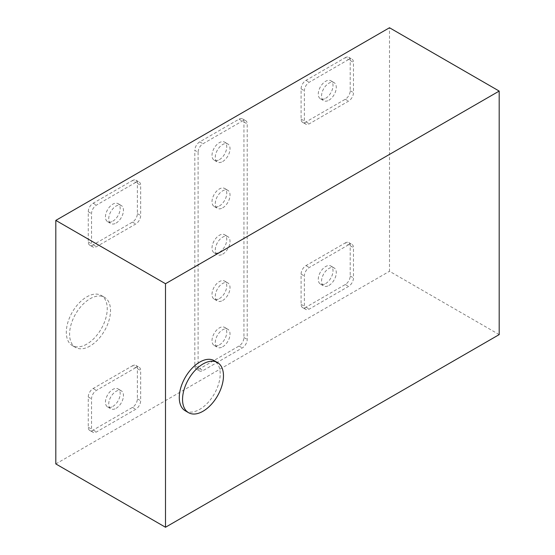 <?xml version="1.0" encoding="UTF-8"?>
<svg xmlns="http://www.w3.org/2000/svg" width="555" height="555" viewBox="0 0 555 555"><rect width="100%" height="100%" fill="white"/><g stroke="black" fill="none" stroke-linecap="round" stroke-linejoin="round"><path stroke-width="0.42" stroke-dasharray="2.77 2.08" d="M328.921 100.191A10.42 6.015 120 0 0 335.726 91.006A10.42 6.015 120 0 0 334.131 82.66A10.42 6.015 120 0 0 328.921 83.174A10.42 6.015 120 0 0 322.115 92.359A10.42 6.015 120 0 0 323.711 100.705A10.42 6.015 120 0 0 328.921 100.191M325.646 98.297A10.42 6.015 120 0 0 332.452 89.119A10.42 6.015 120 0 0 330.856 80.773A10.42 6.015 120 0 0 325.646 81.287A10.42 6.015 120 0 0 318.841 90.465A10.42 6.015 120 0 0 320.436 98.818A10.42 6.015 120 0 0 325.646 98.297M222.659 161.54A10.42 6.015 120 0 0 229.465 152.361A10.42 6.015 120 0 0 227.862 144.016A10.42 6.015 120 0 0 222.659 144.529A10.42 6.015 120 0 0 215.846 153.707A10.42 6.015 120 0 0 217.449 162.06A10.42 6.015 120 0 0 222.659 161.54M219.385 159.653A10.42 6.015 120 0 0 226.19 150.474A10.42 6.015 120 0 0 224.588 142.122A10.42 6.015 120 0 0 219.385 142.635A10.42 6.015 120 0 0 212.572 151.82A10.42 6.015 120 0 0 214.175 160.166A10.42 6.015 120 0 0 219.385 159.653M222.659 254.176A10.42 6.015 120 0 0 229.465 244.991A10.42 6.015 120 0 0 227.862 236.645A10.42 6.015 120 0 0 222.659 237.158A10.42 6.015 120 0 0 215.846 246.337A10.42 6.015 120 0 0 217.449 254.689A10.42 6.015 120 0 0 222.659 254.176M219.385 252.282A10.42 6.015 120 0 0 226.19 243.104A10.42 6.015 120 0 0 224.588 234.751A10.42 6.015 120 0 0 219.385 235.271A10.42 6.015 120 0 0 212.572 244.45A10.42 6.015 120 0 0 214.175 252.796A10.42 6.015 120 0 0 219.385 252.282M222.659 300.491A10.42 6.015 120 0 0 229.465 291.306A10.42 6.015 120 0 0 227.862 282.96A10.42 6.015 120 0 0 222.659 283.473A10.42 6.015 120 0 0 215.846 292.658A10.42 6.015 120 0 0 217.449 301.004A10.42 6.015 120 0 0 222.659 300.491M219.385 298.597A10.42 6.015 120 0 0 226.19 289.419A10.42 6.015 120 0 0 224.588 281.066A10.42 6.015 120 0 0 219.385 281.586A10.42 6.015 120 0 0 212.572 290.764A10.42 6.015 120 0 0 214.175 299.11A10.42 6.015 120 0 0 219.385 298.597M222.659 207.854A10.42 6.015 120 0 0 229.465 198.676A10.42 6.015 120 0 0 227.862 190.33A10.42 6.015 120 0 0 222.659 190.844A10.42 6.015 120 0 0 215.846 200.022A10.42 6.015 120 0 0 217.449 208.375A10.42 6.015 120 0 0 222.659 207.854M219.385 205.967A10.42 6.015 120 0 0 226.19 196.789A10.42 6.015 120 0 0 224.588 188.436A10.42 6.015 120 0 0 219.385 188.957A10.42 6.015 120 0 0 212.572 198.135A10.42 6.015 120 0 0 214.175 206.481A10.42 6.015 120 0 0 219.385 205.967M222.659 346.806A10.42 6.015 120 0 0 229.465 337.62A10.42 6.015 120 0 0 227.862 329.275A10.42 6.015 120 0 0 222.659 329.788A10.42 6.015 120 0 0 215.846 338.973A10.42 6.015 120 0 0 217.449 347.319A10.42 6.015 120 0 0 222.659 346.806M219.385 344.912A10.42 6.015 120 0 0 226.19 335.733A10.42 6.015 120 0 0 224.588 327.381A10.42 6.015 120 0 0 219.385 327.901A10.42 6.015 120 0 0 212.572 337.079A10.42 6.015 120 0 0 214.175 345.432A10.42 6.015 120 0 0 219.385 344.912M116.092 223.068A10.42 6.015 120 0 0 122.898 213.883A10.42 6.015 120 0 0 121.302 205.537A10.42 6.015 120 0 0 116.092 206.051A10.42 6.015 120 0 0 109.286 215.236A10.42 6.015 120 0 0 110.882 223.582A10.42 6.015 120 0 0 116.092 223.068M112.818 221.174A10.42 6.015 120 0 0 119.623 211.996A10.42 6.015 120 0 0 118.028 203.643A10.42 6.015 120 0 0 112.818 204.164A10.42 6.015 120 0 0 106.012 213.342A10.42 6.015 120 0 0 107.615 221.688A10.42 6.015 120 0 0 112.818 221.174M116.092 408.327A10.42 6.015 120 0 0 122.898 399.142A10.42 6.015 120 0 0 121.302 390.796A10.42 6.015 120 0 0 116.092 391.31A10.42 6.015 120 0 0 109.286 400.495A10.42 6.015 120 0 0 110.882 408.841A10.42 6.015 120 0 0 116.092 408.327M112.818 406.433A10.42 6.015 120 0 0 119.623 397.255A10.42 6.015 120 0 0 118.028 388.902A10.42 6.015 120 0 0 112.818 389.423A10.42 6.015 120 0 0 106.012 398.601A10.42 6.015 120 0 0 107.615 406.954A10.42 6.015 120 0 0 112.818 406.433M328.921 285.45A10.42 6.015 120 0 0 335.726 276.272A10.42 6.015 120 0 0 334.131 267.919A10.42 6.015 120 0 0 328.921 268.44A10.42 6.015 120 0 0 322.115 277.618A10.42 6.015 120 0 0 323.711 285.964A10.42 6.015 120 0 0 328.921 285.45M325.646 283.563A10.42 6.015 120 0 0 332.452 274.378A10.42 6.015 120 0 0 330.856 266.032A10.42 6.015 120 0 0 325.646 266.546A10.42 6.015 120 0 0 318.841 275.731A10.42 6.015 120 0 0 320.436 284.077A10.42 6.015 120 0 0 325.646 283.563M86.774 344.135A28.943 16.712 -60 0 1 72.303 345.571A28.943 16.712 -60 0 1 67.87 322.379A28.943 16.712 -60 0 1 86.774 296.876A28.943 16.712 -60 0 1 101.246 295.44A28.943 16.712 -60 0 1 105.679 318.632A28.943 16.712 -60 0 1 86.774 344.135M90.049 346.029A28.943 16.712 -60 0 1 75.577 347.458A28.943 16.712 -60 0 1 71.144 324.273A28.943 16.712 -60 0 1 90.049 298.763A28.943 16.712 -60 0 1 104.52 297.334A28.943 16.712 -60 0 1 108.953 320.526A28.943 16.712 -60 0 1 90.049 346.029M185.266 410.79A28.943 16.712 120 0 0 199.738 409.354A28.943 16.712 120 0 0 218.642 383.852A28.943 16.712 120 0 0 214.209 360.66M499.188 334.603L389.499 271.27L389.499 27.75M55.812 463.925L389.499 271.27M348.568 59.545L309.274 82.23A6.944 4.01 120 0 0 304.362 90.736L304.362 120.983A6.944 4.01 120 0 0 305.805 124.167A6.944 4.01 120 0 0 309.274 123.82L348.568 101.135A6.944 4.01 120 0 0 353.479 92.63L353.479 62.382A6.944 4.01 120 0 0 352.043 59.205A6.944 4.01 120 0 0 348.568 59.545L345.293 57.658L305.999 80.343A6.944 4.01 120 0 0 301.094 88.849L301.094 119.096A6.944 4.01 120 0 0 302.53 122.273A6.944 4.01 120 0 0 305.999 121.927L345.293 99.248A6.944 4.01 120 0 0 350.205 90.736L350.205 60.495A6.944 4.01 120 0 0 348.769 57.311A6.944 4.01 120 0 0 345.293 57.658M198.1 152.257L198.1 367.771A6.944 4.01 120 0 0 199.536 370.948A6.944 4.01 120 0 0 203.012 370.601L242.299 347.916A6.944 4.01 120 0 0 247.211 339.41L247.211 123.904A6.944 4.01 120 0 0 245.775 120.726A6.944 4.01 120 0 0 242.299 121.066L203.012 143.752A6.944 4.01 120 0 0 198.1 152.257L194.826 150.37L194.826 365.877A6.944 4.01 120 0 0 196.262 369.054A6.944 4.01 120 0 0 199.738 368.714L239.025 346.029A6.944 4.01 120 0 0 243.936 337.523L243.936 122.017A6.944 4.01 120 0 0 242.5 118.832A6.944 4.01 120 0 0 239.025 119.179L199.738 141.865A6.944 4.01 120 0 0 194.826 150.37M135.739 182.422L96.452 205.107A6.944 4.01 120 0 0 91.54 213.613L91.54 243.86A6.944 4.01 120 0 0 92.976 247.037A6.944 4.01 120 0 0 96.452 246.698L135.739 224.012A6.944 4.01 120 0 0 140.651 215.506L140.651 185.259A6.944 4.01 120 0 0 139.215 182.075A6.944 4.01 120 0 0 135.739 182.422L132.465 180.528L93.178 203.213A6.944 4.01 120 0 0 88.266 211.726L88.266 241.966A6.944 4.01 120 0 0 89.702 245.15A6.944 4.01 120 0 0 93.178 244.804L132.465 222.118A6.944 4.01 120 0 0 137.376 213.613L137.376 183.365A6.944 4.01 120 0 0 135.94 180.188A6.944 4.01 120 0 0 132.465 180.528M135.739 367.681L96.452 390.366A6.944 4.01 120 0 0 91.54 398.872L91.54 429.119A6.944 4.01 120 0 0 92.976 432.296A6.944 4.01 120 0 0 96.452 431.956L135.739 409.271A6.944 4.01 120 0 0 140.651 400.765L140.651 370.518A6.944 4.01 120 0 0 139.215 367.341A6.944 4.01 120 0 0 135.739 367.681L132.465 365.794L93.178 388.479A6.944 4.01 120 0 0 88.266 396.985L88.266 427.232A6.944 4.01 120 0 0 89.702 430.409A6.944 4.01 120 0 0 93.178 430.063L132.465 407.384A6.944 4.01 120 0 0 137.376 398.872L137.376 368.624A6.944 4.01 120 0 0 135.94 365.447A6.944 4.01 120 0 0 132.465 365.794M348.568 244.804L309.274 267.489A6.944 4.01 120 0 0 304.362 276.001L304.362 306.242A6.944 4.01 120 0 0 305.805 309.426A6.944 4.01 120 0 0 309.274 309.079L348.568 286.394A6.944 4.01 120 0 0 353.479 277.888L353.479 247.641A6.944 4.01 120 0 0 352.043 244.464A6.944 4.01 120 0 0 348.568 244.804L345.293 242.917L305.999 265.602A6.944 4.01 120 0 0 301.094 274.108L301.094 304.355A6.944 4.01 120 0 0 302.53 307.532A6.944 4.01 120 0 0 305.999 307.192L345.293 284.507A6.944 4.01 120 0 0 350.205 276.001L350.205 245.754A6.944 4.01 120 0 0 348.769 242.57A6.944 4.01 120 0 0 345.293 242.917M305.999 265.602L309.274 267.489M301.094 274.108L304.362 276.001M350.205 245.754L353.479 247.641M350.205 276.001L353.479 277.888M345.293 284.507L348.568 286.394M305.999 307.192L309.274 309.079M301.094 304.355L304.362 306.242M93.178 388.479L96.452 390.366M88.266 396.985L91.54 398.872M137.376 368.624L140.651 370.518M137.376 398.872L140.651 400.765M132.465 407.384L135.739 409.271M93.178 430.063L96.452 431.956M88.266 427.232L91.54 429.119M93.178 203.213L96.452 205.107M88.266 211.726L91.54 213.613M137.376 183.365L140.651 185.259M137.376 213.613L140.651 215.506M132.465 222.118L135.739 224.012M93.178 244.804L96.452 246.698M88.266 241.966L91.54 243.86M194.826 365.877L198.1 367.771M199.738 368.714L203.012 370.601M199.738 141.865L203.012 143.752M239.025 119.179L242.299 121.066M243.936 122.017L247.211 123.904M243.936 337.523L247.211 339.41M239.025 346.029L242.299 347.916M305.999 80.343L309.274 82.23M301.094 88.849L304.362 90.736M350.205 60.495L353.479 62.382M350.205 90.736L353.479 92.63M345.293 99.248L348.568 101.135M305.999 121.927L309.274 123.82M301.094 119.096L304.362 120.983M330.856 80.773L334.131 82.66M224.588 142.122L227.862 144.016M224.588 234.751L227.862 236.645M224.588 281.066L227.862 282.96M224.588 188.436L227.862 190.33M224.588 327.381L227.862 329.275M118.028 203.643L121.302 205.537M118.028 388.902L121.302 390.796M330.856 266.032L334.131 267.919M72.303 345.571L75.577 347.458M101.246 295.44L104.52 297.334M348.769 242.57L352.043 244.464M302.53 307.532L305.805 309.426M320.436 284.077L323.711 285.964M135.94 365.447L139.215 367.341M89.702 430.409L92.976 432.296M107.615 406.954L110.882 408.841M135.94 180.188L139.215 182.075M89.702 245.15L92.976 247.037M107.615 221.688L110.882 223.582M196.262 369.054L199.536 370.948M242.5 118.832L245.775 120.726M214.175 345.432L217.449 347.319M214.175 206.481L217.449 208.375M214.175 299.11L217.449 301.004M214.175 252.796L217.449 254.689M214.175 160.166L217.449 162.06M348.769 57.311L352.043 59.205M302.53 122.273L305.805 124.167M320.436 98.818L323.711 100.705"/><path stroke-width="0.83" d="M203.012 363.983A28.943 16.712 120 0 0 184.1 389.485A28.943 16.712 120 0 0 188.54 412.677A28.943 16.712 120 0 0 203.012 411.248A28.943 16.712 120 0 0 221.917 385.739A28.943 16.712 120 0 0 217.484 362.554A28.943 16.712 120 0 0 203.012 363.983M217.484 362.554L214.209 360.66A28.943 16.712 120 0 0 199.738 362.096A28.943 16.712 120 0 0 180.833 387.598A28.943 16.712 120 0 0 185.266 410.79L188.54 412.677M499.188 91.075L389.499 27.75L55.812 220.397L55.812 463.925L165.501 527.25L499.188 334.603L499.188 91.075L165.501 283.73L55.812 220.397M165.501 283.73L165.501 527.25"/></g></svg>
